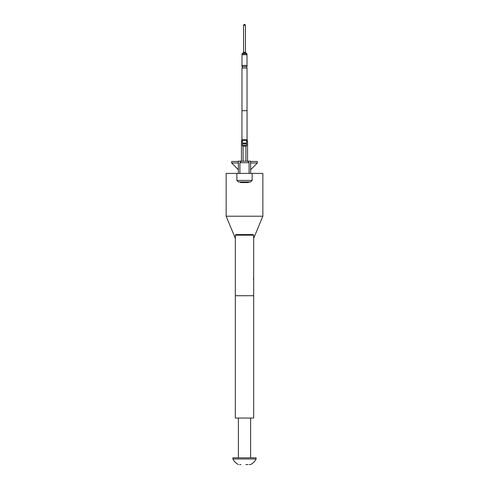 <?xml version="1.0" encoding="UTF-8"?>
<svg xmlns="http://www.w3.org/2000/svg" width="489" height="489" viewBox="0 0 489 489"><rect width="100%" height="100%" fill="white"/><g stroke="black" fill="none" stroke-linecap="round" stroke-linejoin="round"><path stroke-width="0.73" d="M253.675 295.729L253.675 418.064L235.325 418.064L235.325 295.729L253.675 295.729L235.325 295.729L235.325 235.172L253.675 235.172L253.675 295.729M235.325 235.172L235.936 234.561L253.064 234.561L253.675 235.172M249.39 464.55L250.557 464.55A12.231 12.231 0 0 0 256.12 458.982L256.12 457.82L232.88 457.82L232.88 458.982L256.12 458.982A12.231 12.231 0 0 1 250.557 464.55L250.466 464.55M238.443 464.55A12.231 12.231 0 0 1 232.88 458.982A12.231 12.231 0 0 0 238.443 464.55L238.443 464.55M238.381 418.064L238.381 457.82M250.619 418.064L250.619 457.82M245.857 464.55L248.119 464.55M239.61 464.55L240.881 464.55M253.675 278.907L253.229 278.907M244.5 216.211L262.85 216.211L262.85 173.393L226.15 173.393L226.15 216.211L244.5 216.211M250.619 169.726L257.342 162.996L250.619 162.996M238.381 169.726L231.658 162.996L238.381 162.996M231.658 162.996L231.658 161.468L238.381 161.468M250.619 161.468L257.342 161.468L257.342 162.996M242.361 140.361L241.444 141.278L241.444 161.162L247.556 161.162L249.09 162.69L239.91 162.69L241.444 161.162L238.381 161.162L238.381 173.393M252.147 180.429L250.619 181.957L238.381 181.957L236.853 180.429L252.147 180.429L252.147 173.393M236.853 180.429L236.853 173.393M249.09 173.393L249.09 162.69M239.91 173.393L239.91 162.69M241.211 182.568L247.789 182.568L241.211 182.568A1.834 1.834 0 0 1 239.842 181.957M247.789 182.568A1.834 1.834 0 0 0 249.158 181.957M250.619 173.393L250.619 161.162L247.556 161.162L247.556 141.278L246.59 141.278M242.41 141.278L241.444 141.278M246.639 140.361L247.556 141.278M247.024 68.014A0.917 0.917 0 0 1 247.024 66.522L241.976 66.522A0.917 0.917 0 0 1 241.976 68.014L247.024 68.014L247.024 110.697M244.5 25.092L245.447 25.483L245.447 52.341L243.553 52.341L243.553 25.483L244.5 25.092M244.806 52.891L246.028 52.891L244.806 52.891M241.976 65.434L247.024 65.434L246.976 54.725L242.024 54.725L241.976 66.522M247.251 139.75L241.749 139.75L241.749 140.361L247.251 140.361L247.251 139.75M247.055 139.75L247.055 110.697L241.945 110.697L241.945 139.75M244.194 52.891L242.972 52.891L244.194 52.891L243.418 52.702L243.553 52.341M245.582 52.702L245.447 52.341M242.642 146.174L246.358 146.174L242.642 146.174A1.381 1.381 0 0 0 242.41 145.294L246.59 145.294L246.59 143.839A0.416 0.416 0 0 1 246.59 143.1L246.59 140.361M246.59 143.839L242.41 143.839A0.416 0.416 0 0 0 242.41 143.1L246.59 143.1M246.358 146.174A1.381 1.381 0 0 1 246.59 145.294M246.028 52.891L246.945 53.808L242.055 53.808L242.055 54.725M253.675 238.363L262.85 216.211M235.325 238.363L226.15 216.211M244.806 24.45L245.447 25.092M246.945 53.808L246.945 54.725M247.024 65.434L247.024 66.522M241.976 68.014L241.976 110.697M242.055 53.808L242.972 52.891M244.194 24.45L243.553 25.092M245.894 161.162L245.943 146.174M242.41 145.294L242.41 143.839M242.41 143.1L242.41 140.361M243.106 161.162L243.057 146.174"/></g></svg>
